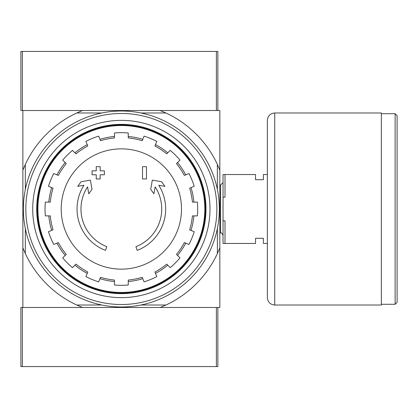 <?xml version="1.0" encoding="UTF-8"?>
<svg xmlns="http://www.w3.org/2000/svg" width="418" height="418" viewBox="0 0 418 418"><rect width="100%" height="100%" fill="white"/><g stroke="black" fill="none" stroke-linecap="round" stroke-linejoin="round"><path stroke-width="0.63" d="M105.498 250.382A44.318 44.318 0 0 1 83.934 185.258L77.779 186.339L81.04 181.767L90.382 180.121L91.997 189.297L88.794 193.795L87.571 186.877A40.379 40.379 0 0 0 106.778 246.657L105.498 250.382L106.778 246.657M137.209 250.382L135.923 246.657L137.209 250.382A44.318 44.318 0 0 0 158.772 185.258L164.927 186.339L161.661 181.767L152.324 180.121L150.705 189.297L153.913 193.795L155.13 186.877A40.379 40.379 0 0 1 135.923 246.657M146.462 178.961L142.522 178.961L142.522 166.651L146.462 166.651L146.462 178.961M100.179 178.961L96.239 178.961L96.239 174.776L92.054 174.776L92.054 170.837L96.239 170.837L96.239 166.651L100.179 166.651L100.179 170.837L104.364 170.837L104.364 174.776L100.179 174.776L100.179 178.961M165.941 305.02L160.204 307.481L219.831 307.481L219.831 247.848L217.37 253.59A105.869 105.869 0 0 1 165.941 305.02L140.897 305.02M216.388 366.57L216.388 307.481L82.503 307.481L76.76 305.02A105.869 105.869 0 0 1 25.331 253.59L22.87 247.848L22.87 307.481L82.503 307.481L22.379 307.481L22.379 366.57L217.862 366.57L217.862 307.481M217.37 189.453L217.37 164.41L219.831 170.152L219.831 110.519L22.87 110.519L22.87 247.848M219.831 170.152L219.831 247.848M217.37 228.547L217.37 253.59M217.37 164.41A105.869 105.869 0 0 0 165.941 112.98L140.897 112.98M101.804 112.98L76.76 112.98A105.869 105.869 0 0 0 25.331 164.41L25.331 189.453M25.331 228.547L25.331 253.59M101.804 305.02L76.76 305.02M76.76 112.98L82.503 110.519L20.9 110.519L20.9 51.43L217.862 51.43L217.862 110.519M216.388 51.43L216.388 110.519L160.204 110.519L165.941 112.98M22.87 170.152L25.331 164.41M37.886 209A83.464 83.464 0 0 1 163.083 136.717A83.464 83.464 0 0 1 163.083 281.283A83.464 83.464 0 0 1 37.886 209M37.249 209A84.102 84.102 0 0 1 163.401 136.163A84.102 84.102 0 0 1 163.401 281.836A84.102 84.102 0 0 1 37.249 209M121.351 148.86A60.14 60.14 0 0 1 181.49 209A60.14 60.14 0 0 1 121.351 269.14A60.14 60.14 0 0 1 61.211 209A60.14 60.14 0 0 1 121.351 148.86M128.248 285.013L128.248 280.065A71.4 71.4 0 0 0 142.177 277.296L144.069 281.863A76.322 76.322 0 0 0 156.807 276.585L154.916 272.019A71.4 71.4 0 0 0 166.73 264.124L170.225 267.625A76.322 76.322 0 0 0 179.975 257.875L176.474 254.374A71.4 71.4 0 0 0 184.369 242.565L188.936 244.457A76.322 76.322 0 0 0 194.213 231.718L189.647 229.827A71.4 71.4 0 0 0 192.416 215.892L197.364 215.892A76.322 76.322 0 0 0 197.364 202.108L192.416 202.108A71.4 71.4 0 0 0 189.647 188.173L194.213 186.282A76.322 76.322 0 0 0 188.936 173.543L184.369 175.435A71.4 71.4 0 0 0 176.474 163.626L179.975 160.125A76.322 76.322 0 0 0 170.225 150.375L166.73 153.876A71.4 71.4 0 0 0 154.916 145.981L156.807 141.415A76.322 76.322 0 0 0 144.069 136.137L142.177 140.704A71.4 71.4 0 0 0 128.248 137.935L128.248 132.987A76.322 76.322 0 0 0 114.459 132.987L114.459 137.935A71.4 71.4 0 0 0 100.524 140.704L98.632 136.137A76.322 76.322 0 0 0 85.894 141.415L87.785 145.981A71.4 71.4 0 0 0 75.977 153.876L72.476 150.375A76.322 76.322 0 0 0 62.726 160.125L66.227 163.626A71.4 71.4 0 0 0 58.332 175.435L53.765 173.543A76.322 76.322 0 0 0 48.488 186.282L53.055 188.173A71.4 71.4 0 0 0 50.285 202.108L45.343 202.108A76.322 76.322 0 0 0 45.343 215.892L50.285 215.892A71.4 71.4 0 0 0 53.055 229.827L48.488 231.718A76.322 76.322 0 0 0 53.765 244.457L58.332 242.565A71.4 71.4 0 0 0 66.227 254.374L62.726 257.875A76.322 76.322 0 0 0 72.476 267.625L75.977 264.124A71.4 71.4 0 0 0 87.785 272.019L85.894 276.585A76.322 76.322 0 0 0 98.632 281.863L100.524 277.296A71.4 71.4 0 0 0 114.459 280.065L114.459 285.013A76.322 76.322 0 0 0 128.248 285.013M48.801 202.108A72.878 72.878 0 0 1 51.686 187.604M56.963 174.865A72.878 72.878 0 0 1 65.177 162.576M74.927 152.826A72.878 72.878 0 0 1 87.221 144.612M99.954 139.335A72.878 72.878 0 0 1 114.459 136.451M128.248 136.451A72.878 72.878 0 0 1 142.747 139.335M155.486 144.612A72.878 72.878 0 0 1 167.775 152.826M177.525 162.576A72.878 72.878 0 0 1 185.738 174.865M191.016 187.604A72.878 72.878 0 0 1 193.9 202.108M193.9 215.892A72.878 72.878 0 0 1 191.016 230.396M185.738 243.135A72.878 72.878 0 0 1 177.525 255.424M167.775 265.174A72.878 72.878 0 0 1 155.486 273.388M142.747 278.665A72.878 72.878 0 0 1 128.248 281.549M114.459 281.549A72.878 72.878 0 0 1 99.954 278.665M87.221 273.388A72.878 72.878 0 0 1 74.927 265.174M65.177 255.424A72.878 72.878 0 0 1 56.963 243.135M51.686 230.396A72.878 72.878 0 0 1 48.801 215.892M25.822 209A95.529 95.529 0 0 1 169.112 126.273A95.529 95.529 0 0 1 169.112 291.727A95.529 95.529 0 0 1 25.822 209M32.719 209A88.632 88.632 0 0 1 165.669 132.24A88.632 88.632 0 0 1 165.669 285.76A88.632 88.632 0 0 1 32.719 209M23.361 209A97.99 97.99 0 0 1 170.345 124.141A97.99 97.99 0 0 1 170.345 293.859A97.99 97.99 0 0 1 23.361 209M36.716 209A84.635 84.635 0 0 1 163.668 135.704A84.635 84.635 0 0 1 163.668 282.296A84.635 84.635 0 0 1 36.716 209M22.379 307.481L20.9 307.481L20.9 366.57L22.379 366.57M267.353 243.469L263.413 243.469L263.413 238.297L255.534 238.297L255.534 243.469L225.004 243.469L225.004 220.819L223.034 220.819L223.034 243.469L225.004 243.469M267.353 174.531L263.413 174.531L263.413 179.703L255.534 179.703L255.534 174.531L225.004 174.531L225.004 197.181L223.034 197.181L223.034 220.819M223.034 197.181L223.034 174.531L225.004 174.531M219.831 185.049L220.573 185.049L220.573 232.951C221.326 232.539 222.151 233.359 223.034 235.412M223.034 182.588L220.573 185.049M397.1 115.687L397.1 302.313L395.13 304.283L395.13 113.717L397.1 115.687M381.341 113.717L395.13 113.717M381.341 112.98L381.341 305.02L274.736 305.02C270.253 304.581 267.786 302.12 267.353 297.632L267.353 120.368C267.786 115.88 270.253 113.419 274.736 112.98L381.341 112.98M22.379 110.519L22.379 51.43M274.736 112.98L274.736 305.02M219.831 232.951L220.573 232.951M381.341 304.283L395.13 304.283"/></g></svg>
